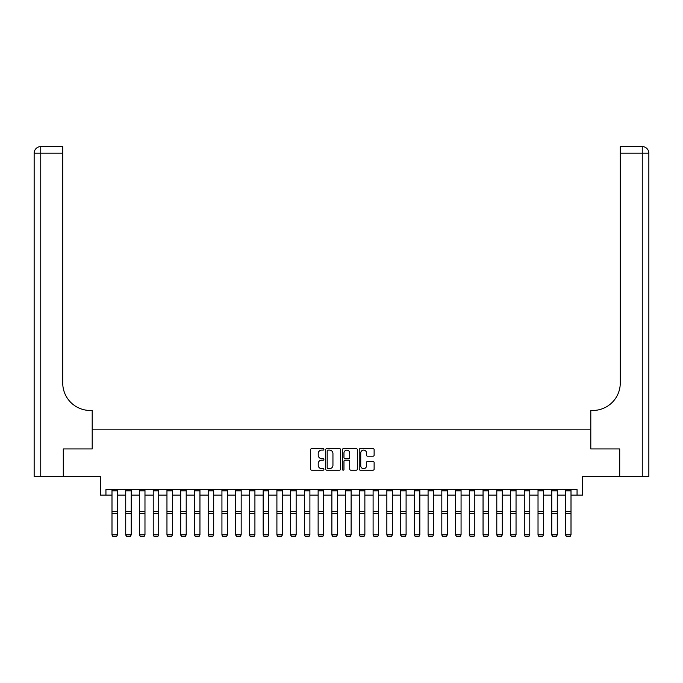 <?xml version="1.0" encoding="UTF-8"?>
<svg xmlns="http://www.w3.org/2000/svg" width="683" height="683" viewBox="0 0 683 683"><rect width="100%" height="100%" fill="white"/><g stroke="black" fill="none" stroke-linecap="round" stroke-linejoin="round"><path stroke-width="1.02" d="M323.913 449.354A0.751 0.751 0 0 0 323.153 448.594L311.687 448.594A1.076 1.076 0 0 0 310.611 449.679L310.611 469.101A1.076 1.076 0 0 0 311.687 470.186L323.153 470.186A0.751 0.751 0 0 0 323.913 469.426A0.751 0.751 0 0 0 323.153 468.675L321.667 468.675A3.449 3.449 0 0 1 318.218 465.217L318.218 463.603A3.449 3.449 0 0 1 321.667 460.146L323.153 460.146A0.751 0.751 0 0 0 323.913 459.394A0.751 0.751 0 0 0 323.153 458.635L321.667 458.635A3.449 3.449 0 0 1 318.218 455.185L318.218 453.563A3.449 3.449 0 0 1 321.667 450.106L323.153 450.106A0.751 0.751 0 0 0 323.913 449.354M373.038 456.21A1.076 1.076 0 0 0 374.122 455.126L374.122 449.679A1.076 1.076 0 0 0 373.038 448.594L360.308 448.594A1.076 1.076 0 0 0 359.224 449.679L359.224 469.101A1.076 1.076 0 0 0 360.308 470.186L373.038 470.186A1.076 1.076 0 0 0 374.122 469.101L374.122 462.519A1.076 1.076 0 0 0 373.038 461.443L367.591 461.443A1.076 1.076 0 0 0 366.506 462.519L366.506 465.78A2.886 2.886 0 0 1 363.621 468.675A2.886 2.886 0 0 1 360.735 465.78L360.735 453A2.886 2.886 0 0 1 363.621 450.106A2.886 2.886 0 0 1 366.506 453L366.506 455.126A1.076 1.076 0 0 0 367.591 456.21L373.038 456.21M105.942 495.124L105.942 489.626L577.058 489.626L577.058 495.124L582.556 495.124L582.556 476.435L619.66 476.435L619.66 448.944L590.804 448.944L590.804 429.155L92.196 429.155L92.196 448.944L92.196 410.466L90.224 410.466A27.482 27.482 0 0 1 62.734 382.975L62.734 153.197L40.749 153.197L40.749 476.435L63.288 476.435L63.288 448.944L92.196 448.944L63.34 448.944L63.34 476.435L100.444 476.435L100.444 495.124L111.995 495.124M340.552 449.679A1.076 1.076 0 0 0 339.477 448.594L326.739 448.594A1.076 1.076 0 0 0 325.663 449.679L325.663 469.101A1.076 1.076 0 0 0 326.739 470.186L339.477 470.186A1.076 1.076 0 0 0 340.552 469.101L340.552 449.679M343.523 448.594L356.261 448.594A1.076 1.076 0 0 1 357.337 449.679L357.337 469.101A1.076 1.076 0 0 1 356.261 470.186L350.806 470.186A1.076 1.076 0 0 1 349.73 469.101L349.73 461.221A1.076 1.076 0 0 0 348.646 460.146L345.035 460.146A1.076 1.076 0 0 0 343.959 461.221L343.959 469.426A0.751 0.751 0 0 1 343.199 470.186A0.751 0.751 0 0 1 342.448 469.426L342.448 449.679A1.076 1.076 0 0 1 343.523 448.594M117.485 495.124L125.732 495.124M131.23 495.124L139.477 495.124M144.975 495.124L153.223 495.124M158.721 495.124L166.959 495.124M172.458 495.124L180.705 495.124M186.203 495.124L194.45 495.124M199.948 495.124L208.195 495.124M213.694 495.124L221.932 495.124M227.43 495.124L235.678 495.124M241.176 495.124L249.423 495.124M254.921 495.124L263.168 495.124M268.658 495.124L276.905 495.124M282.403 495.124L290.651 495.124M296.149 495.124L304.396 495.124M309.894 495.124L318.133 495.124M323.631 495.124L331.878 495.124M337.376 495.124L345.624 495.124M351.122 495.124L359.369 495.124M364.867 495.124L373.106 495.124M378.604 495.124L386.851 495.124M392.349 495.124L400.597 495.124M406.095 495.124L414.342 495.124M419.832 495.124L428.079 495.124M433.577 495.124L441.824 495.124M447.322 495.124L455.57 495.124M461.068 495.124L469.306 495.124M474.805 495.124L483.052 495.124M488.55 495.124L496.797 495.124M502.295 495.124L510.543 495.124M516.041 495.124L524.279 495.124M529.777 495.124L538.025 495.124M543.523 495.124L551.77 495.124M557.268 495.124L565.515 495.124M571.005 495.124L577.058 495.124M327.925 450.106A0.751 0.751 0 0 0 327.174 450.865L327.174 467.915A0.751 0.751 0 0 0 327.925 468.675L329.496 468.675A3.449 3.449 0 0 0 332.945 465.217L332.945 453.563A3.449 3.449 0 0 0 329.496 450.106L327.925 450.106M349.73 453.051A2.886 2.886 0 0 0 346.844 450.165A2.886 2.886 0 0 0 343.959 453.051L343.959 457.559A1.076 1.076 0 0 0 345.035 458.635L348.646 458.635A1.076 1.076 0 0 0 349.73 457.559L349.73 453.051M111.995 535.037L112.815 536.403L111.995 534.84L117.485 534.84L116.665 536.403L112.815 536.326L116.665 536.403M117.485 489.626L117.485 534.84L116.665 536.326M111.995 489.626L111.995 534.84L112.815 536.326M125.732 535.037L126.56 536.403L125.732 534.84L131.23 534.84L130.41 536.403L126.56 536.326L130.41 536.403M139.477 535.037L140.305 536.403L139.477 534.84L144.975 534.84L144.147 536.403L140.305 536.326L144.147 536.403M153.223 535.037L154.042 536.403L153.223 534.84L158.721 534.84L157.893 536.403L154.042 536.326L157.893 536.403M131.23 489.626L131.23 534.84L130.41 536.326M125.732 489.626L125.732 534.84L126.56 536.326M144.975 489.626L144.975 534.84L144.147 536.326M139.477 489.626L139.477 534.84L140.305 536.326M158.721 489.626L158.721 534.84L157.893 536.326M153.223 489.626L153.223 534.84L154.042 536.326M166.959 535.037L167.787 536.403L166.959 534.84L172.458 534.84L171.638 536.403L167.787 536.326L171.638 536.403M172.458 489.626L172.458 534.84L171.638 536.326M166.959 489.626L166.959 534.84L167.787 536.326M40.749 476.435L34.15 476.435L34.15 153.197A6.599 6.599 0 0 1 40.749 146.597L62.734 146.597L62.734 153.197M90.224 410.466A27.482 27.482 0 0 1 62.734 382.975M34.15 153.197A6.599 6.599 0 0 1 40.749 146.597L40.749 153.197L34.15 153.197M648.85 476.435L619.712 476.435L619.712 448.944L590.804 448.944L590.804 410.466L592.776 410.466A27.482 27.482 0 0 0 620.266 382.975L620.266 146.597L642.251 146.597A6.599 6.599 0 0 1 648.85 153.197L648.85 476.435L648.85 153.197A6.599 6.599 0 0 0 642.251 146.597L642.251 153.197L620.266 153.197M592.776 410.466A27.482 27.482 0 0 0 620.266 382.975M180.705 535.037L181.533 536.403L180.705 534.84L186.203 534.84L185.375 536.403L181.533 536.326L185.375 536.403M186.203 489.626L186.203 534.84L185.375 536.326M180.705 489.626L180.705 534.84L181.533 536.326M194.45 535.037L195.27 536.403L194.45 534.84L199.948 534.84L199.12 536.403L195.27 536.326L199.12 536.403M199.948 489.626L199.948 534.84L199.12 536.326M194.45 489.626L194.45 534.84L195.27 536.326M208.195 535.037L209.015 536.403L208.195 534.84L213.694 534.84L212.865 536.403L209.015 536.326L212.865 536.403M213.694 489.626L213.694 534.84L212.865 536.326M208.195 489.626L208.195 534.84L209.015 536.326M221.932 535.037L222.76 536.403L221.932 534.84L227.43 534.84L226.611 536.403L222.76 536.326L226.611 536.403M227.43 489.626L227.43 534.84L226.611 536.326M221.932 489.626L221.932 534.84L222.76 536.326M235.678 535.037L236.506 536.403L235.678 534.84L241.176 534.84L240.348 536.403L236.506 536.326L240.348 536.403M241.176 489.626L241.176 534.84L240.348 536.326M235.678 489.626L235.678 534.84L236.506 536.326M249.423 535.037L250.243 536.403L249.423 534.84L254.921 534.84L254.093 536.403L250.243 536.326L254.093 536.403M254.921 489.626L254.921 534.84L254.093 536.326M249.423 489.626L249.423 534.84L250.243 536.326M263.168 535.037L263.988 536.403L263.168 534.84L268.658 534.84L267.838 536.403L263.988 536.326L267.838 536.403M268.658 489.626L268.658 534.84L267.838 536.326M263.168 489.626L263.168 534.84L263.988 536.326M276.905 535.037L277.733 536.403L276.905 534.84L282.403 534.84L281.584 536.403L277.733 536.326L281.584 536.403M282.403 489.626L282.403 534.84L281.584 536.326M276.905 489.626L276.905 534.84L277.733 536.326M290.651 535.037L291.479 536.403L290.651 534.84L296.149 534.84L295.321 536.403L291.479 536.326L295.321 536.403M296.149 489.626L296.149 534.84L295.321 536.326M290.651 489.626L290.651 534.84L291.479 536.326M304.396 535.037L305.216 536.403L304.396 534.84L309.894 534.84L309.066 536.403L305.216 536.326L309.066 536.403M309.894 489.626L309.894 534.84L309.066 536.326M304.396 489.626L304.396 534.84L305.216 536.326M318.133 535.037L318.961 536.403L318.133 534.84L323.631 534.84L322.811 536.403L318.961 536.326L322.811 536.403M323.631 489.626L323.631 534.84L322.811 536.326M318.133 489.626L318.133 534.84L318.961 536.326M331.878 535.037L332.706 536.403L331.878 534.84L337.376 534.84L336.548 536.403L332.706 536.326L336.548 536.403M337.376 489.626L337.376 534.84L336.548 536.326M331.878 489.626L331.878 534.84L332.706 536.326M345.624 535.037L346.452 536.403L345.624 534.84L351.122 534.84L350.294 536.403L346.452 536.326L350.294 536.403M351.122 489.626L351.122 534.84L350.294 536.326M345.624 489.626L345.624 534.84L346.452 536.326M359.369 535.037L360.189 536.403L359.369 534.84L364.867 534.84L364.039 536.403L360.189 536.326L364.039 536.403M364.867 489.626L364.867 534.84L364.039 536.326M359.369 489.626L359.369 534.84L360.189 536.326M373.106 535.037L373.934 536.403L373.106 534.84L378.604 534.84L377.784 536.403L373.934 536.326L377.784 536.403M378.604 489.626L378.604 534.84L377.784 536.326M373.106 489.626L373.106 534.84L373.934 536.326M386.851 535.037L387.679 536.403L386.851 534.84L392.349 534.84L391.521 536.403L387.679 536.326L391.521 536.403M392.349 489.626L392.349 534.84L391.521 536.326M386.851 489.626L386.851 534.84L387.679 536.326M400.597 535.037L401.416 536.403L400.597 534.84L406.095 534.84L405.267 536.403L401.416 536.326L405.267 536.403M406.095 489.626L406.095 534.84L405.267 536.326M400.597 489.626L400.597 534.84L401.416 536.326M414.342 535.037L415.162 536.403L414.342 534.84L419.832 534.84L419.012 536.403L415.162 536.326L419.012 536.403M419.832 489.626L419.832 534.84L419.012 536.326M414.342 489.626L414.342 534.84L415.162 536.326M428.079 535.037L428.907 536.403L428.079 534.84L433.577 534.84L432.757 536.403L428.907 536.326L432.757 536.403M433.577 489.626L433.577 534.84L432.757 536.326M428.079 489.626L428.079 534.84L428.907 536.326M441.824 535.037L442.652 536.403L441.824 534.84L447.322 534.84L446.494 536.403L442.652 536.326L446.494 536.403M447.322 489.626L447.322 534.84L446.494 536.326M441.824 489.626L441.824 534.84L442.652 536.326M455.57 535.037L456.389 536.403L455.57 534.84L461.068 534.84L460.24 536.403L456.389 536.326L460.24 536.403M461.068 489.626L461.068 534.84L460.24 536.326M455.57 489.626L455.57 534.84L456.389 536.326M469.306 535.037L470.135 536.403L469.306 534.84L474.805 534.84L473.985 536.403L470.135 536.326L473.985 536.403M474.805 489.626L474.805 534.84L473.985 536.326M469.306 489.626L469.306 534.84L470.135 536.326M483.052 535.037L483.88 536.403L483.052 534.84L488.55 534.84L487.73 536.403L483.88 536.326L487.73 536.403M488.55 489.626L488.55 534.84L487.73 536.326M483.052 489.626L483.052 534.84L483.88 536.326M496.797 535.037L497.625 536.403L496.797 534.84L502.295 534.84L501.467 536.403L497.625 536.326L501.467 536.403M502.295 489.626L502.295 534.84L501.467 536.326M496.797 489.626L496.797 534.84L497.625 536.326M510.543 535.037L511.362 536.403L510.543 534.84L516.041 534.84L515.213 536.403L511.362 536.326L515.213 536.403M516.041 489.626L516.041 534.84L515.213 536.326M510.543 489.626L510.543 534.84L511.362 536.326M524.279 535.037L525.107 536.403L524.279 534.84L529.777 534.84L528.958 536.403L525.107 536.326L528.958 536.403M529.777 489.626L529.777 534.84L528.958 536.326M524.279 489.626L524.279 534.84L525.107 536.326M538.025 535.037L538.853 536.403L538.025 534.84L543.523 534.84L542.695 536.403L538.853 536.326L542.695 536.403M543.523 489.626L543.523 534.84L542.695 536.326M538.025 489.626L538.025 534.84L538.853 536.326M551.77 535.037L552.59 536.403L551.77 534.84L557.268 534.84L556.44 536.403L552.59 536.326L556.44 536.403M557.268 489.626L557.268 534.84L556.44 536.326M551.77 489.626L551.77 534.84L552.59 536.326M565.515 535.037L566.335 536.403L565.515 534.84L571.005 534.84L570.185 536.403L566.335 536.326L570.185 536.403M571.005 489.626L571.005 534.84L570.185 536.326M565.515 489.626L565.515 534.84L566.335 536.326M117.485 511.576L111.995 511.576M117.485 513.659L111.995 513.659M117.485 490.804L111.995 490.804M131.23 511.576L125.732 511.576M131.23 513.659L125.732 513.659M131.23 490.804L125.732 490.804M144.975 511.576L139.477 511.576M144.975 513.659L139.477 513.659M144.975 490.804L139.477 490.804M158.721 511.576L153.223 511.576M158.721 513.659L153.223 513.659M158.721 490.804L153.223 490.804M172.458 511.576L166.959 511.576M172.458 513.659L166.959 513.659M172.458 490.804L166.959 490.804M642.251 476.435L642.251 153.197L648.85 153.197M186.203 511.576L180.705 511.576M186.203 513.659L180.705 513.659M186.203 490.804L180.705 490.804M199.948 511.576L194.45 511.576M199.948 513.659L194.45 513.659M199.948 490.804L194.45 490.804M213.694 511.576L208.195 511.576M213.694 513.659L208.195 513.659M213.694 490.804L208.195 490.804M227.43 511.576L221.932 511.576M227.43 513.659L221.932 513.659M227.43 490.804L221.932 490.804M241.176 511.576L235.678 511.576M241.176 513.659L235.678 513.659M241.176 490.804L235.678 490.804M254.921 511.576L249.423 511.576M254.921 513.659L249.423 513.659M254.921 490.804L249.423 490.804M268.658 511.576L263.168 511.576M268.658 513.659L263.168 513.659M268.658 490.804L263.168 490.804M282.403 511.576L276.905 511.576M282.403 513.659L276.905 513.659M282.403 490.804L276.905 490.804M296.149 511.576L290.651 511.576M296.149 513.659L290.651 513.659M296.149 490.804L290.651 490.804M309.894 511.576L304.396 511.576M309.894 513.659L304.396 513.659M309.894 490.804L304.396 490.804M323.631 511.576L318.133 511.576M323.631 513.659L318.133 513.659M323.631 490.804L318.133 490.804M337.376 511.576L331.878 511.576M337.376 513.659L331.878 513.659M337.376 490.804L331.878 490.804M351.122 511.576L345.624 511.576M351.122 513.659L345.624 513.659M351.122 490.804L345.624 490.804M364.867 511.576L359.369 511.576M364.867 513.659L359.369 513.659M364.867 490.804L359.369 490.804M378.604 511.576L373.106 511.576M378.604 513.659L373.106 513.659M378.604 490.804L373.106 490.804M392.349 511.576L386.851 511.576M392.349 513.659L386.851 513.659M392.349 490.804L386.851 490.804M406.095 511.576L400.597 511.576M406.095 513.659L400.597 513.659M406.095 490.804L400.597 490.804M419.832 511.576L414.342 511.576M419.832 513.659L414.342 513.659M419.832 490.804L414.342 490.804M433.577 511.576L428.079 511.576M433.577 513.659L428.079 513.659M433.577 490.804L428.079 490.804M447.322 511.576L441.824 511.576M447.322 513.659L441.824 513.659M447.322 490.804L441.824 490.804M461.068 511.576L455.57 511.576M461.068 513.659L455.57 513.659M461.068 490.804L455.57 490.804M474.805 511.576L469.306 511.576M474.805 513.659L469.306 513.659M474.805 490.804L469.306 490.804M488.55 511.576L483.052 511.576M488.55 513.659L483.052 513.659M488.55 490.804L483.052 490.804M502.295 511.576L496.797 511.576M502.295 513.659L496.797 513.659M502.295 490.804L496.797 490.804M516.041 511.576L510.543 511.576M516.041 513.659L510.543 513.659M516.041 490.804L510.543 490.804M529.777 511.576L524.279 511.576M529.777 513.659L524.279 513.659M529.777 490.804L524.279 490.804M543.523 511.576L538.025 511.576M543.523 513.659L538.025 513.659M543.523 490.804L538.025 490.804M557.268 511.576L551.77 511.576M557.268 513.659L551.77 513.659M557.268 490.804L551.77 490.804M571.005 511.576L565.515 511.576M571.005 513.659L565.515 513.659M571.005 490.804L565.515 490.804"/></g></svg>
